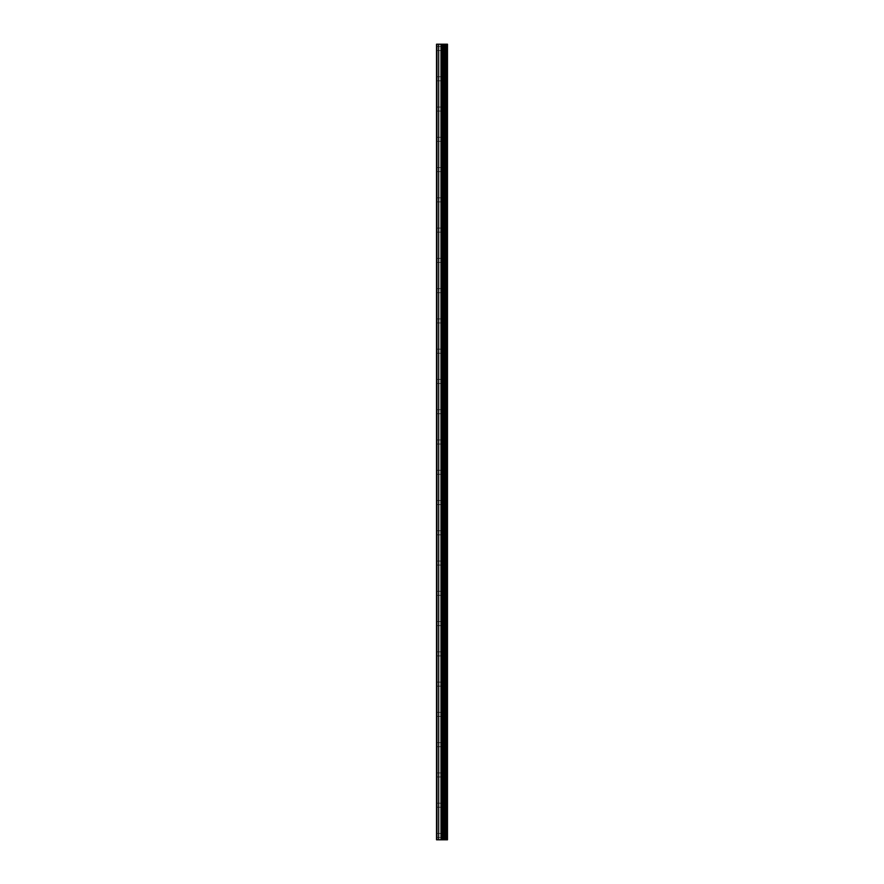 <?xml version="1.0" encoding="UTF-8"?>
<svg xmlns="http://www.w3.org/2000/svg" width="884" height="884" viewBox="0 0 884 884"><rect width="100%" height="100%" fill="white"/><g stroke="black" fill="none" stroke-linecap="round" stroke-linejoin="round"><path stroke-width="0.66" stroke-dasharray="4.42 3.31" d="M436.519 48.521L436.519 50.543L436.519 48.521M442.575 48.521L442.575 51.405L442.575 48.521M447.47 48.521L447.47 51.405L447.481 48.521M436.519 78.786L436.519 80.809L436.519 78.786M442.575 78.786L442.575 81.671L442.575 78.786M447.47 78.786L447.47 81.671L447.481 78.786M436.519 109.064L436.519 107.041L436.519 109.064M442.575 109.064L442.575 106.179L442.575 109.064M447.47 109.064L447.47 106.179L447.481 109.064M436.519 139.329L436.519 137.307L436.519 139.329M442.575 139.329L442.575 136.445L442.575 139.329M447.47 139.329L447.47 136.445L447.481 139.329M436.519 169.595L436.519 167.573L436.519 169.595M442.575 169.595L442.575 172.479L442.575 169.595M447.47 169.595L447.47 172.479L447.481 169.595M436.519 199.861L436.519 197.839L436.519 199.861M442.575 199.861L442.575 196.977L442.575 199.861M447.47 199.861L447.47 196.977L447.481 199.861M436.519 230.127L436.519 232.149L436.519 230.127M442.575 230.127L442.575 233.011L442.575 230.127M447.47 230.127L447.47 233.011L447.481 230.127M436.519 260.393L436.519 262.415L436.519 260.393M442.575 260.393L442.575 257.509L442.575 260.393M447.47 260.393L447.47 257.509L447.481 260.393M436.519 290.659L436.519 292.681L436.519 290.659M442.575 290.659L442.575 287.775L442.575 290.659M447.47 290.659L447.47 287.775L447.481 290.659M436.519 320.925L436.519 322.947L436.519 320.925M442.575 320.925L442.575 323.809L442.575 320.925M447.47 320.925L447.47 323.809L447.481 320.925M436.519 351.202L436.519 349.18L436.519 351.202M442.575 351.202L442.575 348.318L442.575 351.202M447.47 351.202L447.47 348.318L447.481 351.202M436.519 381.468L436.519 379.446L436.519 381.468M442.575 381.468L442.575 378.584L442.575 381.468M447.47 381.468L447.47 378.584L447.481 381.468M436.519 411.734L436.519 409.712L436.519 411.734M442.575 411.734L442.575 414.618L442.575 411.734M447.47 411.734L447.47 414.618L447.481 411.734M436.519 442L436.519 444.022L436.519 442M442.575 442L442.575 444.884L442.575 442M447.47 442L447.47 444.884L447.481 442M436.519 472.266L436.519 474.288L436.519 472.266M442.575 472.266L442.575 475.15L442.575 472.266M447.47 472.266L447.47 475.15L447.481 472.266M436.519 502.532L436.519 504.554L436.519 502.532M442.575 502.532L442.575 505.416L442.575 502.532M447.47 502.532L447.47 505.416L447.481 502.532M436.519 532.798L436.519 534.82L436.519 532.798M442.575 532.798L442.575 535.682L442.575 532.798M447.47 532.798L447.47 535.682L447.481 532.798M436.519 563.075L436.519 561.053L436.519 563.075M442.575 563.075L442.575 560.191L442.575 563.075M447.47 563.075L447.47 560.191L447.481 563.075M436.519 593.341L436.519 591.319L436.519 593.341M442.575 593.341L442.575 596.225L442.575 593.341M447.47 593.341L447.47 596.225L447.481 593.341M436.519 623.607L436.519 621.585L436.519 623.607M442.575 623.607L442.575 626.491L442.575 623.607M447.47 623.607L447.47 626.491L447.481 623.607M436.519 653.873L436.519 655.895L436.519 653.873M442.575 653.873L442.575 656.757L442.575 653.873M447.47 653.873L447.47 656.757L447.481 653.873M436.519 684.139L436.519 686.161L436.519 684.139M442.575 684.139L442.575 687.023L442.575 684.139M447.47 684.139L447.47 687.023L447.481 684.139M436.519 714.405L436.519 716.427L436.519 714.405M442.575 714.405L442.575 717.289L442.575 714.405M447.47 714.405L447.47 717.289L447.481 714.405M436.519 744.671L436.519 746.693L436.519 744.671M442.575 744.671L442.575 747.555L442.575 744.671M447.47 744.671L447.47 747.555L447.481 744.671M436.519 774.936L436.519 776.959L436.519 774.936M442.575 774.936L442.575 777.821L442.575 774.936M447.47 774.936L447.47 777.821L447.481 774.936M436.519 805.214L436.519 803.191L436.519 805.214M442.575 805.214L442.575 802.329L442.575 805.214M447.47 805.214L447.47 802.329L447.481 805.214M436.519 835.479L436.519 833.457L436.519 835.479M442.575 835.479L442.575 838.364L442.575 835.479M447.47 835.479L447.47 838.364L447.481 835.479M446.984 835.479L446.984 838.364L446.984 835.479M446.984 805.214L446.984 802.329L446.984 805.214M446.984 774.936L446.984 777.821L446.984 774.936M446.984 744.671L446.984 747.555L446.984 744.671M446.984 714.405L446.984 717.289L446.984 714.405M446.984 684.139L446.984 687.023L446.984 684.139M446.984 653.873L446.984 656.757L446.984 653.873M446.984 623.607L446.984 626.491L446.984 623.607M446.984 593.341L446.984 596.225L446.984 593.341M446.984 563.075L446.984 560.191L446.984 563.075M446.984 532.798L446.984 535.682L446.984 532.798M446.984 502.532L446.984 505.416L446.984 502.532M446.984 472.266L446.984 475.15L446.984 472.266M446.984 442L446.984 444.884L446.984 442M446.984 411.734L446.984 414.618L446.984 411.734M446.984 381.468L446.984 378.584L446.984 381.468M446.984 351.202L446.984 348.318L446.984 351.202M446.984 320.925L446.984 323.809L446.984 320.925M446.984 290.659L446.984 287.775L446.984 290.659M446.984 260.393L446.984 257.509L446.984 260.393M446.984 230.127L446.984 233.011L446.984 230.127M446.984 199.861L446.984 196.977L446.984 199.861M446.984 169.595L446.984 172.479L446.984 169.595M446.984 139.329L446.984 136.445L446.984 139.329M446.984 109.064L446.984 106.179L446.984 109.064M446.984 78.786L446.984 81.671L446.984 78.786M446.984 48.521L446.984 51.405L446.984 48.521M442.928 839.8L440.928 839.8L442.928 839.8M440.928 839.8L442.829 839.8L440.928 839.8M447.116 839.8L436.519 839.8L436.519 44.2L436.519 839.8L436.807 44.2L447.481 44.2L447.481 839.8L447.116 44.2M442.928 44.2L442.066 44.2L442.928 44.2M441.923 44.2L441.072 44.2L441.923 44.2M440.928 44.2L443.072 44.2L440.928 44.2M436.519 839.8L436.519 44.2L436.519 839.8M436.95 839.8L436.95 44.2M438.685 839.8L438.685 44.2M440.994 839.8L440.994 44.2M442.144 839.8L442.144 44.2M442.365 839.8L442.365 44.2M443.47 839.8L443.47 44.2M444.398 839.8L444.398 44.2M445.083 839.8L445.083 44.2M446.011 839.8L446.011 44.2M436.807 839.8L436.807 44.2L436.807 839.8M436.519 50.543L442.575 50.543M436.519 80.809L442.575 80.809M436.519 111.075L442.575 111.075M436.519 141.341L442.575 141.341M436.519 171.607L442.575 171.607M436.519 201.883L442.575 201.883M436.519 232.149L442.575 232.149M436.519 262.415L442.575 262.415M436.519 292.681L442.575 292.681M436.519 322.947L442.575 322.947M436.519 353.213L442.575 353.213M436.519 383.479L442.575 383.479M436.519 413.745L442.575 413.745M436.519 444.022L442.575 444.022M436.519 474.288L442.575 474.288M436.519 504.554L442.575 504.554M436.519 534.82L442.575 534.82M436.519 565.086L442.575 565.086M436.519 595.352L442.575 595.352M436.519 625.618L442.575 625.618M436.519 655.895L442.575 655.895M436.519 686.161L442.575 686.161M436.519 716.427L442.575 716.427M436.519 746.693L442.575 746.693M436.519 776.959L442.575 776.959M436.519 807.225L442.575 807.225M436.519 837.491L442.575 837.491M442.575 838.364L446.984 838.364M442.575 808.086L446.984 808.086M442.575 777.821L446.984 777.821M442.575 747.555L446.984 747.555M442.575 717.289L446.984 717.289M442.575 687.023L446.984 687.023M442.575 656.757L446.984 656.757M442.575 626.491L446.984 626.491M442.575 596.225L446.984 596.225M442.575 565.948L446.984 565.948M442.575 535.682L446.984 535.682M442.575 505.416L446.984 505.416M442.575 475.15L446.984 475.15M442.575 444.884L446.984 444.884M442.575 414.618L446.984 414.618M442.575 384.352L446.984 384.352M442.575 354.075L446.984 354.075M442.575 323.809L446.984 323.809M442.575 293.543L446.984 293.543M442.575 263.277L446.984 263.277M442.575 233.011L446.984 233.011M442.575 202.745L446.984 202.745M442.575 172.479L446.984 172.479M442.575 142.213L446.984 142.213M442.575 111.936L446.984 111.936M442.575 81.671L446.984 81.671M442.575 51.405L446.984 51.405M442.575 45.636L446.984 45.636M442.575 75.913L446.984 75.913M442.575 106.179L446.984 106.179M442.575 136.445L446.984 136.445M442.575 166.711L446.984 166.711M442.575 196.977L446.984 196.977M442.575 227.243L446.984 227.243M442.575 257.509L446.984 257.509M442.575 287.775L446.984 287.775M442.575 318.052L446.984 318.052M442.575 348.318L446.984 348.318M442.575 378.584L446.984 378.584M442.575 408.85L446.984 408.85M442.575 439.116L446.984 439.116M442.575 469.382L446.984 469.382M442.575 499.648L446.984 499.648M442.575 529.925L446.984 529.925M442.575 560.191L446.984 560.191M442.575 590.457L446.984 590.457M442.575 620.723L446.984 620.723M442.575 650.989L446.984 650.989M442.575 681.255L446.984 681.255M442.575 711.521L446.984 711.521M442.575 741.786L446.984 741.786M442.575 772.064L446.984 772.064M442.575 802.329L446.984 802.329M442.575 832.595L446.984 832.595M436.519 833.457L442.575 833.457M436.519 803.191L442.575 803.191M436.519 772.925L442.575 772.925M436.519 742.659L442.575 742.659M436.519 712.394L442.575 712.394M436.519 682.116L442.575 682.116M436.519 651.851L442.575 651.851M436.519 621.585L442.575 621.585M436.519 591.319L442.575 591.319M436.519 561.053L442.575 561.053M436.519 530.787L442.575 530.787M436.519 500.521L442.575 500.521M436.519 470.255L442.575 470.255M436.519 439.978L442.575 439.978M436.519 409.712L442.575 409.712M436.519 379.446L442.575 379.446M436.519 349.18L442.575 349.18M436.519 318.914L442.575 318.914M436.519 288.648L442.575 288.648M436.519 258.382L442.575 258.382M436.519 228.105L442.575 228.105M436.519 197.839L442.575 197.839M436.519 167.573L442.575 167.573M436.519 137.307L442.575 137.307M436.519 107.041L442.575 107.041M436.519 76.775L442.575 76.775M436.519 46.509L442.575 46.509"/><path stroke-width="1.33" d="M442.365 839.8L447.481 839.8L447.481 44.2L436.519 44.2L436.519 839.8L442.365 839.8L442.365 44.2M447.116 839.8L447.116 44.2M446.011 839.8L446.011 44.2M445.083 839.8L445.083 44.2M444.398 839.8L444.398 44.2M443.47 839.8L443.47 44.2M442.144 839.8L442.144 44.2M440.994 839.8L440.994 44.2M438.685 839.8L438.685 44.2M436.95 839.8L436.95 44.2"/></g></svg>

